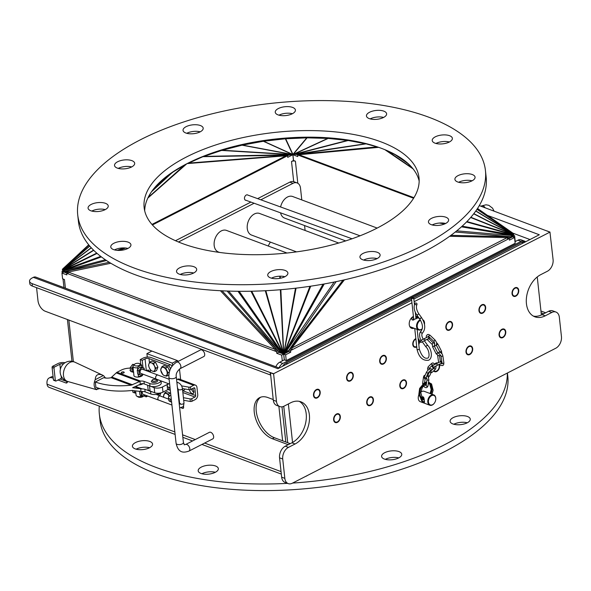<?xml version="1.0" encoding="UTF-8"?>
<svg xmlns="http://www.w3.org/2000/svg" width="591" height="591" viewBox="0 0 591 591"><rect width="100%" height="100%" fill="white"/><g stroke="black" fill="none" stroke-linecap="round" stroke-linejoin="round"><path stroke-width="0.89" d="M103.322 375.551L95.225 379.695C95.491 374.975 97.899 373.438 102.45 375.086L103.322 375.551A7.831 5.304 -69.5 0 1 105.072 377.981M99.879 388.582L96.281 389.417A7.831 5.304 -69.5 0 1 95.225 379.695M96.281 389.417L98.623 388.213M160.929 380.87A6.553 2.874 173.8 0 1 156.549 383.67A6.553 2.874 173.8 0 1 149.737 383.537L143.99 381.387A4.211 1.847 -6.2 0 0 140.636 381.114L117.011 372.293A2.807 1.906 -69.5 0 0 116.257 372.884L111.078 377.671A7.255 3.184 -6.2 0 1 103.728 377.664L95.314 381.978L95.89 387.29A46.933 20.574 -6.2 0 0 131.756 390.488L141.766 391.574A4.211 1.847 173.8 0 1 145.127 391.848L150.875 393.99A6.553 2.874 -6.2 0 0 160.678 392.934M96.629 389.705L67.625 381.446A10.306 6.981 -69.5 0 1 64.323 369.272A10.306 6.981 -69.5 0 1 74.776 362.15A10.306 6.981 -69.5 0 1 74.828 362.172L102.45 375.086M95.89 387.29L95.314 381.978A46.933 20.574 173.8 0 0 131.172 385.177L140.636 381.114M157.575 380.781A3.147 1.381 173.8 0 1 154.598 382.495A3.147 1.381 173.8 0 1 151.318 381.461L152.493 379.732C155.433 378.824 157.125 379.178 157.575 380.781M152.131 391.811A6.553 2.874 173.8 0 1 150.594 391.419L144.847 389.27A4.211 1.847 -6.2 0 0 142.298 388.937L132.65 387.696L141.714 383.625A4.211 1.847 173.8 0 1 144.27 383.958L150.018 386.108A6.553 2.874 -6.2 0 0 157.302 386.122A6.553 2.874 -6.2 0 0 161.24 382.99L161.018 380.9M138.449 384.977A4.447 1.95 -6.2 0 0 142.956 383.662M117.011 372.293L121.31 370.084A10.298 4.514 173.8 0 1 130.264 368.112M142.675 374.384A4.447 1.95 173.8 0 1 142.734 374.613A4.447 1.95 173.8 0 1 140.06 376.74A4.447 1.95 173.8 0 1 135.117 376.733A4.447 1.95 173.8 0 1 133.891 375.58A4.447 1.95 173.8 0 1 133.913 375.255M121.702 373.076A1.478 0.65 173.8 0 1 121.288 372.692A1.478 0.65 173.8 0 1 122.684 371.887A1.478 0.65 173.8 0 1 124.221 372.374A1.478 0.65 173.8 0 1 123.334 373.076A1.478 0.65 173.8 0 1 121.702 373.076M130.545 370.742A1.478 0.65 173.8 0 1 130.426 370.705A1.478 0.65 173.8 0 1 130.02 370.321A1.478 0.65 173.8 0 1 130.404 369.818M219.608 252.446L218.411 251.995A11.517 7.801 -69.5 0 1 214.171 245.442A11.517 7.801 -69.5 0 1 217.724 233.918A11.517 7.801 -69.5 0 1 226.471 230.409L287.004 253.022M296.549 251.869L251.5 235.048A11.517 7.801 -69.5 0 1 247.26 228.488A11.517 7.801 -69.5 0 1 250.813 216.963A11.517 7.801 -69.5 0 1 259.56 213.462L338.739 243.034M280.607 206.976A11.517 7.801 -69.5 0 1 292.648 196.507L377.169 228.074M345.691 240.914L284.589 218.094A11.517 7.801 -69.5 0 1 280.562 212.841M268.321 246.041A11.517 7.801 -69.5 0 1 270.412 242.111M260.838 199.802L292.996 183.321A9.22 6.242 -69.5 0 1 297.118 182.922A9.22 6.242 -69.5 0 1 300.509 188.167L301.787 199.921M297.118 182.922L293.941 181.74A9.22 6.242 110.5 0 0 289.819 182.139L292.996 183.321M175.483 240.714L250.902 202.078M257.624 198.635L289.819 182.139M178.467 242L254.115 203.245M304.572 225.555L305.104 230.468M414.742 328.485L416.995 349.266C418.953 357.392 422.853 361.042 428.704 360.207C433.395 357.703 431.127 348.402 427.618 345.299L424.338 340.726M427.552 345.602C427.515 345.07 426.961 345.351 425.897 346.444M419.75 318.667L421.516 317.574L420.112 318.785M416.973 304.454A1.152 0.864 -150.5 0 1 414.971 303.316A1.152 0.864 -150.5 0 1 416.973 304.454C415.857 306.936 416.47 310.068 418.827 313.843L421.523 317.574C425.461 323.927 425.779 329.076 422.469 333.029A1.152 0.923 -129.4 0 1 421.139 331.159M413.39 298.374A1.152 0.502 -6.2 0 0 413.737 297.953A1.152 0.502 -6.2 0 0 412.54 297.576A1.152 0.502 -6.2 0 0 411.447 298.204A1.152 0.502 -6.2 0 0 412.171 298.588A1.152 0.502 -6.2 0 0 413.39 298.374M426.525 383.02A8.385 5.681 110.5 0 0 425.151 383.515A8.385 5.681 110.5 0 0 419.906 392.431A8.385 5.681 110.5 0 0 424.198 399.11M430.935 393.842A8.385 5.681 110.5 0 0 428.386 383.005M160.471 396.081A2.224 1.507 110.5 0 0 160.257 395.97A2.224 1.507 110.5 0 0 159.26 396.066A2.224 1.507 110.5 0 0 157.893 398.208A2.224 1.507 110.5 0 0 158.698 400.137A2.224 1.507 110.5 0 0 158.935 400.196M158.698 400.137L143.162 394.337A2.224 1.507 -69.5 0 1 142.667 393.953A2.224 1.507 -69.5 0 1 142.342 392.594M135.664 391.338A2.224 1.507 -69.5 0 1 135.428 390.873A2.305 1.559 -69.5 0 0 135.671 391.419M140.688 370.025A2.224 1.507 -69.5 0 1 141.456 369.345A2.224 1.507 -69.5 0 1 142.446 369.249L157.982 375.056A2.224 1.507 -69.5 0 1 158.203 375.167M156.667 379.274A2.224 1.507 -69.5 0 1 156.43 379.223A2.224 1.507 -69.5 0 1 155.625 377.287A2.224 1.507 -69.5 0 1 156.992 375.152A2.224 1.507 -69.5 0 1 157.982 375.056A2.194 1.485 -69.5 0 0 156.992 375.174A2.194 1.485 -69.5 0 0 155.64 377.287A2.194 1.485 -69.5 0 0 156.438 379.193L169.654 384.128M156.43 379.223L140.894 373.416A2.224 1.507 -69.5 0 1 140.399 373.039A2.224 1.507 -69.5 0 1 140.067 371.68M133.389 370.417A2.224 1.507 -69.5 0 1 133.064 369.065A2.305 1.559 -69.5 0 1 133.174 368.444M168.612 399.124L160.242 396A2.194 1.485 110.5 0 0 159.267 396.096A2.194 1.485 110.5 0 0 157.915 398.201A2.194 1.485 110.5 0 0 158.713 400.107L171.929 405.049M135.856 393.155A3.686 2.497 -69.5 0 1 134.342 391.013A3.686 2.497 -69.5 0 1 134.32 390.703L134.445 392.875L132.938 392.313L132.628 390.37M134.445 392.875L135.982 393.185M133.086 366.56L131.763 368.156L132.177 371.953L130.67 371.392L130.256 367.587L132.694 364.329L134.194 364.603M131.763 368.156L130.256 367.587M132.177 371.953L133.706 372.271M133.98 364.81L132.694 364.329M133.588 372.241A3.686 2.497 -69.5 0 1 132.074 370.092A3.686 2.497 -69.5 0 1 132.982 366.701M133.396 370.498A2.305 1.559 -69.5 0 1 133.056 369.08M140.791 388.893L140.894 391.634M141.042 391.685L141.456 395.49L139.949 394.928L139.535 391.124M141.456 395.49L144.307 396.036L145.142 395.076M145.083 395.054A3.686 2.497 -69.5 0 1 142.985 395.8A3.686 2.497 -69.5 0 1 141.352 393.628A3.686 2.497 -69.5 0 1 141.589 391.597M143.606 394.5A2.305 1.559 -69.5 0 1 142.675 394.034A2.305 1.559 -69.5 0 1 142.335 392.609A2.305 1.559 -69.5 0 1 142.623 391.508M143.687 395.933L140.628 396.672L140.459 395.12M144.374 369.996L144.064 368.06L139.705 366.952L141.205 367.513L140.097 369.183L138.767 370.771L137.26 370.21L139.705 366.952M144.064 368.06L141.205 367.513M138.767 370.771L139.18 374.576L137.673 374.014L137.26 370.21M139.18 374.576L142.032 375.122L142.867 374.155M142.815 374.133A3.686 2.497 -69.5 0 1 140.71 374.886A3.686 2.497 -69.5 0 1 139.077 372.714A3.686 2.497 -69.5 0 1 140.097 369.183A3.686 2.497 -69.5 0 1 142.741 367.824A3.686 2.497 -69.5 0 1 144.367 369.966M141.33 373.578A2.305 1.559 -69.5 0 1 140.407 373.12A2.305 1.559 -69.5 0 1 140.067 371.695A2.305 1.559 -69.5 0 1 140.695 370.01A2.305 1.559 -69.5 0 1 142.889 369.412M137.681 369.538L137.496 367.809C138.737 365.755 140.133 365.046 141.67 365.674L141.847 367.343M141.788 375.078A5.851 3.967 -69.5 0 1 138.42 376.319L138.191 374.199M141.67 365.674A4.388 1.921 -6.2 0 0 141.677 365.423A4.388 1.921 -6.2 0 0 141.02 364.544L139.698 363.724A2.985 1.308 -6.2 0 0 139.321 363.539A2.985 1.308 -6.2 0 0 134.519 364.285A2.985 1.308 -6.2 0 0 137.319 365.94A2.985 1.308 -6.2 0 0 139.698 363.724M134.519 364.285L133.403 365.371A4.388 1.921 -6.2 0 0 132.953 366.368A4.388 1.921 -6.2 0 0 137.496 367.809M135.612 390.902L136.085 395.231A4.388 1.921 -6.2 0 0 136.743 396.103A4.388 1.921 -6.2 0 0 140.628 396.672M142.594 374.184L141.338 376.223L138.42 376.319M136.743 396.103L138.065 396.93A2.985 1.308 -6.2 0 0 140.724 397.315A2.985 1.308 -6.2 0 0 143.244 396.369A2.985 1.308 -6.2 0 0 143.377 396.214M154.879 370.084L154.48 371.65L152.352 371.118A4.61 2.726 -117.1 0 0 154.879 370.084A4.61 2.726 -117.1 0 0 154.436 365.969L155.869 368.215L154.879 370.084M150.816 370.276L149.383 368.03A4.61 2.726 -117.1 0 0 152.352 371.118L150.816 370.276M148.533 365.474L148.932 363.908A4.61 2.726 -117.1 0 0 149.383 368.03L148.533 365.474M151.459 362.881L153.586 363.413L154.436 365.969A4.61 2.726 -117.1 0 0 151.459 362.881A4.61 2.726 -117.1 0 0 148.932 363.908L149.922 362.047L151.459 362.881M149.922 362.047L151.939 361.005L155.61 362.379L153.586 363.413M155.61 362.379L157.893 367.181L155.869 368.215M157.893 367.181L156.504 370.616L154.48 371.65M156.526 364.315A4.011 2.371 62.9 0 1 156.947 365.186M158.388 393.946L158.713 394.36L158.211 395.209M157.952 395.106A4.61 2.726 -117.1 0 0 157.893 394.079M160.575 393L158.713 394.36M160.73 393.325L159.74 395.778M181.142 407.82L182.538 408.344A1.847 1.086 -117.1 0 0 183.195 408.337A1.847 1.086 -117.1 0 0 183.624 407.169L183.498 405.995M67.463 381.402A2.763 1.633 62.9 0 1 66.805 382.909A2.763 1.633 62.9 0 1 65.808 382.916L58.014 380.006M53.264 378.233L52.473 377.937L53.19 377.568M175.121 434.429L49.097 387.356A5.533 3.745 110.5 0 1 47.058 384.209L47.014 383.803A9.22 5.445 62.9 0 1 49.164 377.974A9.22 5.445 62.9 0 1 52.473 377.937M273.227 399.546L267.9 397.558A23.042 13.615 -117.1 0 0 259.634 397.64A23.042 13.615 -117.1 0 0 255.541 418.295A23.042 13.615 -117.1 0 0 272.377 438.736L288.216 444.691M178.26 361.345A1.847 1.086 -117.1 0 0 177.344 360.576L45.226 311.235A9.22 5.445 62.9 0 1 37.979 300.627L36.568 287.662M180.632 379.577L179.487 369.057M181.555 385.857L188.788 387.157A1.404 0.613 -6.2 0 0 190.479 386.928L193.656 385.295A4.048 2.741 -69.5 0 1 195.466 385.125A4.048 2.741 -69.5 0 1 196.958 387.423L197.726 394.5A4.048 2.741 -69.5 0 1 195.215 399.605L192.038 401.23A1.404 0.613 173.8 0 1 190.346 401.466L183.69 400.27M188.95 451.088L212.775 438.884A3.686 2.179 -117.1 0 0 213.632 436.55A3.686 2.179 -117.1 0 0 211.992 433.159A3.686 2.179 -117.1 0 0 209.413 432.317L185.589 444.528C183.151 444.299 185.175 446.345 183.417 442.563A3.686 1.618 -6.2 0 1 182.294 443.907A3.686 1.618 -6.2 0 1 178.401 444.587A3.686 1.618 -6.2 0 1 176.088 443.361C178.519 453.799 184.178 452.691 188.95 451.088A3.686 2.179 -117.1 0 0 189.807 448.754A3.686 2.179 -117.1 0 0 188.167 445.363A3.686 2.179 -117.1 0 0 185.589 444.528M176.643 362.172L200.467 349.968A3.686 2.179 62.9 0 1 203.045 350.81A3.686 2.179 62.9 0 1 204.685 354.201A3.686 2.179 62.9 0 1 203.829 356.528L180.004 368.732A3.686 2.179 62.9 0 0 180.861 366.405A3.686 2.179 62.9 0 0 179.221 363.014A3.686 2.179 62.9 0 0 176.643 362.172C171.205 365.6 168.642 370.697 168.93 377.479A3.686 1.618 -6.2 0 0 171.242 378.705A3.686 1.618 -6.2 0 0 175.143 378.026A3.686 1.618 -6.2 0 0 176.266 376.681L183.417 442.563M191.647 389.048A3.162 1.869 -117.1 0 0 193.892 392.365M184.784 388.959A3.162 1.869 -117.1 0 0 184.857 388.996A3.162 1.869 62.9 0 1 184.133 390.134A3.162 1.869 62.9 0 1 182.996 390.141A3.162 1.869 62.9 0 1 182.575 389.934M53.087 376.6A9.22 5.445 -117.1 0 0 51.151 376.955L49.164 377.974M60.001 378.994L67.455 381.771M104.925 377.597L106.306 378.114M182.966 406.748L183.609 406.985M260.661 397.204A23.042 13.615 -117.1 0 0 257.809 418.155A23.042 13.615 -117.1 0 0 274.357 437.717L290.115 443.605L288.127 444.624M52.658 366.287A0.923 0.621 110.5 0 0 52.089 367.447L53.995 368.156A0.923 0.621 -69.5 0 1 54.564 366.996L52.658 366.287L57.955 363.576A5.533 2.423 -6.2 0 1 65.017 362.748M62.365 377.93A2.763 1.212 -6.2 0 0 61.383 378.284L56.086 380.996A0.923 0.621 -69.5 0 1 55.34 380.515L53.995 368.156M63.496 363.901A2.763 1.212 -6.2 0 0 59.861 364.285L54.564 366.996M55.34 380.515L53.434 379.799L52.089 367.447M53.434 379.799A0.923 0.621 110.5 0 0 53.774 380.323L55.68 381.04M32.365 286.088L32.091 283.621A9.22 4.041 173.8 0 1 29.55 281.227L29.816 283.695A9.22 4.041 -6.2 0 0 32.365 286.088L270.56 375.019M29.55 281.227A9.22 4.041 173.8 0 1 32.357 277.859L33.355 277.349A5.533 3.745 110.5 0 1 35.822 277.113L279.218 368.016M414.151 301.698L549.955 232.115L553.087 259.641A9.22 6.242 -69.5 0 1 547.362 271.262L540.743 274.652A23.042 15.602 110.5 0 0 526.574 296.83A23.042 15.602 110.5 0 0 534.921 316.828A23.042 15.602 110.5 0 0 545.22 315.83L551.839 312.44A9.22 6.242 -69.5 0 1 555.954 312.041A9.22 6.242 -69.5 0 1 559.345 317.286L561.45 336.634A9.22 6.242 -69.5 0 1 555.725 348.262L292.346 483.202A9.22 6.242 -69.5 0 1 288.223 483.601A9.22 6.242 -69.5 0 1 284.832 478.355L282.727 459.008A9.22 6.242 -69.5 0 1 288.452 447.38L295.072 443.989A23.042 15.602 110.5 0 0 309.241 421.811A23.042 15.602 110.5 0 0 300.893 401.814A23.042 15.602 110.5 0 0 290.595 402.811L283.983 406.202A9.22 6.242 -69.5 0 1 279.861 406.601A9.22 6.242 -69.5 0 1 276.47 401.363L273.603 373.704L270.168 372.537L270.434 375.012M32.091 283.621L270.168 372.537M487.457 215.397L539.302 234.76L413.855 299.031M411.661 300.154L277.903 368.688L33.355 277.349M546.919 230.985L549.955 232.115M270.427 372.515L273.293 400.173A9.22 6.242 110.5 0 0 276.684 405.419L279.861 406.601M299.26 401.348A23.042 15.602 110.5 0 1 305.953 421.39A23.042 15.602 110.5 0 1 292.552 442.445A23.042 15.602 -69.5 0 1 291.895 442.807L285.276 446.19A9.22 6.242 110.5 0 0 279.55 457.818L281.656 477.173A9.22 6.242 110.5 0 0 285.047 482.419L288.223 483.601M555.954 312.041L552.777 310.851A9.22 6.242 110.5 0 0 548.662 311.25L542.043 314.641A23.042 15.602 -69.5 0 1 541.378 314.966A23.042 15.602 110.5 0 1 533.378 316.104M514.983 288.29A4.144 2.807 -69.5 0 1 518.373 291.385A4.144 2.807 -69.5 0 1 517.236 294.414A4.144 2.807 -69.5 0 1 512.619 294.436A4.144 2.807 -69.5 0 1 514.983 288.29M513.453 296.194L513.357 296.157A4.61 3.118 110.5 0 0 513.453 296.194A4.61 3.118 110.5 0 0 517.125 294.569A4.61 3.118 110.5 0 0 517.184 294.488M518.381 291.289A4.61 3.118 110.5 0 0 518.388 291.193A4.61 3.118 110.5 0 0 516.674 287.558A4.61 3.118 110.5 0 0 516.564 287.522L516.674 287.558M481.894 305.244A4.144 2.807 -69.5 0 1 485.285 308.332A4.144 2.807 -69.5 0 1 484.147 311.368A4.144 2.807 -69.5 0 1 479.53 311.391A4.144 2.807 -69.5 0 1 481.894 305.244M480.254 313.097A4.61 3.118 110.5 0 0 480.365 313.149A4.61 3.118 110.5 0 0 484.036 311.516A4.61 3.118 110.5 0 0 484.095 311.442M485.292 308.243A4.61 3.118 110.5 0 0 485.3 308.147A4.61 3.118 110.5 0 0 483.593 304.513A4.61 3.118 110.5 0 0 483.475 304.476L483.593 304.513M448.805 322.191A4.144 2.807 -69.5 0 1 452.196 325.286A4.144 2.807 -69.5 0 1 451.066 328.323A4.144 2.807 -69.5 0 1 446.441 328.345A4.144 2.807 -69.5 0 1 448.805 322.191M447.165 330.051A4.61 3.118 110.5 0 0 447.276 330.096A4.61 3.118 110.5 0 0 450.948 328.47A4.61 3.118 110.5 0 0 451.007 328.397M452.204 325.198A4.61 3.118 110.5 0 0 452.211 325.102A4.61 3.118 110.5 0 0 450.505 321.467A4.61 3.118 110.5 0 0 450.386 321.423M416.692 346.466A4.144 2.807 -69.5 0 1 413.153 344.487A4.144 2.807 -69.5 0 1 415.717 339.145A4.144 2.807 -69.5 0 1 415.887 339.064M418.243 339.389A4.144 2.807 -69.5 0 1 419.108 342.241A4.144 2.807 -69.5 0 1 418.731 343.888M414.077 347.006A4.61 3.118 110.5 0 0 414.188 347.05A4.61 3.118 110.5 0 0 416.707 346.577M419.115 342.152A4.61 3.118 110.5 0 0 419.122 342.056A4.61 3.118 110.5 0 0 418.192 338.916M382.628 356.1A4.144 2.807 -69.5 0 1 386.019 359.195A4.144 2.807 -69.5 0 1 384.889 362.224A4.144 2.807 -69.5 0 1 380.264 362.246A4.144 2.807 -69.5 0 1 382.628 356.1M380.988 363.96A4.61 3.118 110.5 0 0 381.099 364.004A4.61 3.118 110.5 0 0 384.778 362.379A4.61 3.118 110.5 0 0 384.83 362.298M386.026 359.099A4.61 3.118 110.5 0 0 386.034 359.003A4.61 3.118 110.5 0 0 384.327 355.368A4.61 3.118 110.5 0 0 384.209 355.331L384.327 355.368M349.54 373.054A4.144 2.807 -69.5 0 1 352.93 376.142A4.144 2.807 -69.5 0 1 351.8 379.178A4.144 2.807 -69.5 0 1 347.176 379.2A4.144 2.807 -69.5 0 1 349.54 373.054M347.9 380.907A4.61 3.118 110.5 0 0 348.01 380.951A4.61 3.118 110.5 0 0 351.689 379.326A4.61 3.118 110.5 0 0 351.741 379.252M352.938 376.053A4.61 3.118 110.5 0 0 352.945 375.957A4.61 3.118 110.5 0 0 351.239 372.323A4.61 3.118 110.5 0 0 351.12 372.286L351.239 372.323M502.018 329.704A4.144 2.807 -69.5 0 1 505.408 332.799A4.144 2.807 -69.5 0 1 504.271 335.836A4.144 2.807 -69.5 0 1 499.646 335.858A4.144 2.807 -69.5 0 1 502.018 329.704M500.488 337.609L500.392 337.572A4.61 3.118 110.5 0 0 500.488 337.609A4.61 3.118 110.5 0 0 504.16 335.983A4.61 3.118 110.5 0 0 504.219 335.91M505.416 332.711A4.61 3.118 110.5 0 0 505.423 332.615A4.61 3.118 110.5 0 0 503.709 328.973A4.61 3.118 110.5 0 0 503.598 328.936L503.709 328.973M468.929 346.658A4.144 2.807 -69.5 0 1 472.32 349.754A4.144 2.807 -69.5 0 1 471.182 352.783A4.144 2.807 -69.5 0 1 466.565 352.812A4.144 2.807 -69.5 0 1 468.929 346.658M467.4 354.563L467.304 354.526A4.61 3.118 110.5 0 0 467.4 354.563A4.61 3.118 110.5 0 0 471.071 352.938A4.61 3.118 110.5 0 0 471.13 352.857M472.327 349.658A4.61 3.118 110.5 0 0 472.335 349.562A4.61 3.118 110.5 0 0 470.621 345.927A4.61 3.118 110.5 0 0 470.51 345.89L470.621 345.927M435.153 364.071A4.144 2.807 -69.5 0 1 435.84 363.613A4.144 2.807 -69.5 0 1 437.118 363.31M438.847 364.507A4.144 2.807 -69.5 0 1 439.231 366.701A4.144 2.807 -69.5 0 1 438.094 369.737A4.144 2.807 -69.5 0 1 433.949 370.594M433.247 368.71A4.144 2.807 -69.5 0 1 433.336 367.314M434.311 371.517L434.215 371.48A4.61 3.118 110.5 0 0 434.311 371.517A4.61 3.118 110.5 0 0 437.983 369.892A4.61 3.118 110.5 0 0 438.042 369.811M439.239 366.612A4.61 3.118 110.5 0 0 439.246 366.516A4.61 3.118 110.5 0 0 438.98 364.433M402.752 380.56A4.144 2.807 -69.5 0 1 406.143 383.655A4.144 2.807 -69.5 0 1 405.005 386.691A4.144 2.807 -69.5 0 1 400.388 386.713A4.144 2.807 -69.5 0 1 402.752 380.56M401.112 388.42A4.61 3.118 110.5 0 0 401.223 388.464A4.61 3.118 110.5 0 0 404.894 386.839A4.61 3.118 110.5 0 0 404.953 386.765M406.15 383.566A4.61 3.118 110.5 0 0 406.157 383.47A4.61 3.118 110.5 0 0 404.451 379.836A4.61 3.118 110.5 0 0 404.333 379.791M369.663 397.514A4.144 2.807 -69.5 0 1 373.054 400.609A4.144 2.807 -69.5 0 1 371.924 403.646A4.144 2.807 -69.5 0 1 367.299 403.668A4.144 2.807 -69.5 0 1 369.663 397.514M368.023 405.374A4.61 3.118 110.5 0 0 368.134 405.419A4.61 3.118 110.5 0 0 371.805 403.793A4.61 3.118 110.5 0 0 371.865 403.712M373.061 400.521A4.61 3.118 110.5 0 0 373.069 400.425A4.61 3.118 110.5 0 0 371.362 396.783A4.61 3.118 110.5 0 0 371.244 396.746L371.362 396.783M316.451 390.001A4.144 2.807 -69.5 0 1 319.842 393.096A4.144 2.807 -69.5 0 1 318.712 396.133A4.144 2.807 -69.5 0 1 314.087 396.155A4.144 2.807 -69.5 0 1 316.451 390.001M314.922 397.906L314.826 397.869A4.61 3.118 110.5 0 0 314.922 397.906A4.61 3.118 110.5 0 0 318.601 396.28A4.61 3.118 110.5 0 0 318.652 396.206M319.849 393.008A4.61 3.118 110.5 0 0 319.857 392.912A4.61 3.118 110.5 0 0 318.15 389.27A4.61 3.118 110.5 0 0 318.032 389.233M273.603 373.704L411.949 302.821M414.055 328.234A6.449 4.366 -69.5 0 1 411.624 328.308A6.449 4.366 -69.5 0 1 409.253 324.636A6.449 4.366 -69.5 0 1 413.427 316.414M415.709 316.096A6.449 4.366 -69.5 0 1 416.138 316.222A6.449 4.366 -69.5 0 1 417.926 317.869M499.077 335.127A4.654 3.154 -69.5 0 1 500.511 330.465A4.654 3.154 -69.5 0 1 504.049 329.054A4.654 3.154 -69.5 0 1 505.371 334.513A4.654 3.154 -69.5 0 1 500.791 337.771A4.654 3.154 -69.5 0 1 499.077 335.127M512.042 293.705A4.654 3.154 -69.5 0 1 513.476 289.051A4.654 3.154 -69.5 0 1 517.014 287.632A4.654 3.154 -69.5 0 1 518.337 293.099A4.654 3.154 -69.5 0 1 513.756 296.357A4.654 3.154 -69.5 0 1 512.042 293.705M478.954 310.659A4.654 3.154 -69.5 0 1 480.387 306.005A4.654 3.154 -69.5 0 1 483.926 304.587A4.654 3.154 -69.5 0 1 485.248 310.053A4.654 3.154 -69.5 0 1 480.668 313.304A4.654 3.154 -69.5 0 1 478.954 310.659M465.989 352.073A4.654 3.154 -69.5 0 1 467.422 347.419A4.654 3.154 -69.5 0 1 470.961 346.001A4.654 3.154 -69.5 0 1 472.283 351.468A4.654 3.154 -69.5 0 1 467.703 354.726A4.654 3.154 -69.5 0 1 465.989 352.073M445.865 327.613A4.654 3.154 -69.5 0 1 447.298 322.952A4.654 3.154 -69.5 0 1 450.837 321.541A4.654 3.154 -69.5 0 1 452.159 327A4.654 3.154 -69.5 0 1 447.579 330.258A4.654 3.154 -69.5 0 1 445.865 327.613M432.9 369.05A4.654 3.154 -69.5 0 1 432.9 369.028A4.654 3.154 -69.5 0 1 432.974 367.343M434.887 363.79A4.654 3.154 -69.5 0 1 437.835 362.94M439.239 364.307A4.654 3.154 -69.5 0 1 438.596 369.641A4.654 3.154 -69.5 0 1 434.614 371.673A4.654 3.154 -69.5 0 1 433.609 370.926M399.812 385.982A4.654 3.154 -69.5 0 1 401.245 381.321A4.654 3.154 -69.5 0 1 404.783 379.91A4.654 3.154 -69.5 0 1 406.106 385.369A4.654 3.154 -69.5 0 1 401.525 388.627A4.654 3.154 -69.5 0 1 399.812 385.982M416.744 346.917A4.654 3.154 -69.5 0 1 414.49 347.213A4.654 3.154 -69.5 0 1 412.777 344.56A4.654 3.154 -69.5 0 1 415.842 338.613M418.169 338.702A4.654 3.154 -69.5 0 1 418.805 344.575M366.723 402.936A4.654 3.154 -69.5 0 1 368.156 398.275A4.654 3.154 -69.5 0 1 371.695 396.864A4.654 3.154 -69.5 0 1 373.017 402.323A4.654 3.154 -69.5 0 1 368.437 405.581A4.654 3.154 -69.5 0 1 366.723 402.936M379.688 361.515A4.654 3.154 -69.5 0 1 381.121 356.861A4.654 3.154 -69.5 0 1 384.66 355.442A4.654 3.154 -69.5 0 1 385.982 360.909A4.654 3.154 -69.5 0 1 381.402 364.167A4.654 3.154 -69.5 0 1 379.688 361.515M346.599 378.469A4.654 3.154 -69.5 0 1 348.033 373.808A4.654 3.154 -69.5 0 1 351.571 372.396A4.654 3.154 -69.5 0 1 352.893 377.856A4.654 3.154 -69.5 0 1 348.313 381.114A4.654 3.154 -69.5 0 1 346.599 378.469M333.634 419.883A4.654 3.154 -69.5 0 1 335.067 415.229A4.654 3.154 -69.5 0 1 338.606 413.811A4.654 3.154 -69.5 0 1 339.928 419.278A4.654 3.154 -69.5 0 1 335.348 422.535A4.654 3.154 -69.5 0 1 333.634 419.883M313.511 395.423A4.654 3.154 -69.5 0 1 314.944 390.762A4.654 3.154 -69.5 0 1 318.483 389.351A4.654 3.154 -69.5 0 1 319.805 394.81A4.654 3.154 -69.5 0 1 315.225 398.068A4.654 3.154 -69.5 0 1 313.511 395.423M418.893 394.751A5.068 3.435 110.5 0 0 418.28 397.13A5.068 3.435 110.5 0 0 418.273 397.218M410.213 327.244A6.449 4.366 110.5 0 0 410.878 327.045M336.575 414.468A4.144 2.807 -69.5 0 1 339.965 417.564A4.144 2.807 -69.5 0 1 338.835 420.593A4.144 2.807 -69.5 0 1 334.21 420.615A4.144 2.807 -69.5 0 1 336.575 414.468M335.045 422.373L334.949 422.336A4.61 3.118 110.5 0 0 335.045 422.373A4.61 3.118 110.5 0 0 338.717 420.748A4.61 3.118 110.5 0 0 338.776 420.666M339.973 417.468A4.61 3.118 110.5 0 0 339.98 417.372A4.61 3.118 110.5 0 0 338.274 413.737A4.61 3.118 110.5 0 0 338.155 413.7L338.274 413.737M537.249 276.95L541.378 314.966M292.552 442.445L288.371 403.956M422.173 397.736L423.843 397.758M424.515 401.666L424.471 401.725C423.23 401.791 422.173 400.868 421.294 398.94M435.759 399.339A5.533 3.745 110.5 0 0 435.766 399.243A5.533 3.745 110.5 0 0 435.752 398.024A5.533 3.745 110.5 0 0 433.713 394.877A5.533 3.745 110.5 0 0 428.268 398.748A5.533 3.745 110.5 0 0 429.842 405.241L420.319 401.681A5.533 3.745 -69.5 0 1 418.265 397.315A5.533 3.745 -69.5 0 1 418.901 394.795M420.755 392.21A5.533 3.745 -69.5 0 1 424.183 391.316L433.713 394.877M429.842 405.241A5.533 3.745 110.5 0 0 434.252 403.284A5.533 3.745 110.5 0 0 434.311 403.21M420.711 398.445C422.018 402.22 423.289 403.439 424.53 402.102L423.71 397.462L423.008 396.753L421.656 397.056M435.737 398.312A5.068 3.435 -69.5 0 1 435.752 399.427A5.068 3.435 -69.5 0 1 434.363 403.136A5.068 3.435 -69.5 0 1 428.852 403.498A5.068 3.435 -69.5 0 1 430.972 396.044A5.068 3.435 -69.5 0 1 435.737 398.312M287.684 363.672L286.044 363.059A9.22 6.242 110.5 0 0 282.52 366.324M286.044 363.059L411.513 298.773M413.567 297.724L521.631 242.362L523.279 242.975M525.451 241.859A9.22 6.242 110.5 0 0 521.631 242.362M287.706 442.703L283.754 406.312M420.179 319.731A5.533 3.745 110.5 0 0 420.016 319.812A5.533 3.745 110.5 0 0 416.611 325.139A5.533 3.745 110.5 0 0 418.613 329.933A5.533 3.745 110.5 0 0 422.299 328.81M424.53 324.031A5.533 3.745 110.5 0 0 424.537 323.942A5.533 3.745 110.5 0 0 422.816 319.724M413.478 316.909L412.836 317.138C411.565 318.409 411.439 319.384 412.466 320.056L417.822 317.958L415.82 317.116M413.693 328.094L409.836 326.653M413.412 320.063L413.05 319.31L413.619 318.165M422.314 328.736A5.068 3.435 -69.5 0 1 417.327 327.333A5.068 3.435 -69.5 0 1 420.378 320.344A5.068 3.435 -69.5 0 1 420.497 320.285M423.134 320.381A5.068 3.435 -69.5 0 1 424.523 324.127A5.068 3.435 -69.5 0 1 424.486 324.466M540.95 311.014L545.552 312.735L543.654 313.821M170.4 369.043L170.393 368.947A2.763 1.633 -117.1 0 0 168.221 365.77L170.289 364.706A2.763 1.633 62.9 0 1 171.959 366.346M150.528 386.27L154.177 387.637A5.851 2.563 -6.2 0 0 162.414 386.987L168.701 383.773M168.199 389.462L162.976 392.136A5.851 2.563 173.8 0 1 154.739 392.779L150.077 391.043A7.306 3.199 173.8 0 1 148.06 389.144L147.632 385.214M146.213 370.66L146.309 370.609A2.807 1.234 173.8 0 1 148.127 370.106L150.476 372.249M140.761 364.388L140.244 359.594L143.052 358.153A5.688 2.497 173.8 0 1 151.06 357.525L170.289 364.706M146.036 395.409L146.199 396.857L144.204 396.022M143.022 367.668L142.232 360.333L140.244 359.594M146.199 396.857L147.765 396.051M168.221 365.77L148.991 358.589A2.807 1.234 -6.2 0 0 145.039 358.9L142.232 360.333M168.627 368.828A4.011 2.371 62.9 0 1 169.048 369.707M541.149 312.846L543.572 313.747M479.286 205.609L546.793 230.926M148.858 371.643L148.688 370.106M147.277 357.09L146.9 353.64L151.909 351.076M146.9 353.64L172.306 363.133L177.315 360.569M172.306 363.133L172.572 365.548M179.561 402.885L179.191 403.077M512.072 236.585L512.626 236.792L509.257 238.55L509.427 240.145L514.532 237.53L515.153 243.3L286.251 360.569L284.345 359.86L282.299 360.887L281.671 355.117L283.658 354.105L278.753 352.273L276.765 353.285L276.588 351.667L66.68 273.264L68.209 272.488M284.345 359.86L283.717 354.098L285.623 354.807L290.728 352.192L288.822 351.482L283.717 354.098M288.822 351.482L288.711 350.485M289.546 349.407L290.284 349.022L292.19 349.739L290.55 350.574L289.065 350.02M507.285 237.848L509.25 238.528L292.19 349.739A5.533 3.265 62.9 0 0 291.791 347.996L290.543 348.114M512.818 233.098L477.528 208.468L512.818 233.098L513.682 234.125L513.298 234.967L510.875 236.74L450.94 235.336M88.894 245.036L62.727 268.927L88.702 244.8L62.727 268.927L62.424 270.006L64.589 271.572L68.194 270.826A5.533 3.915 78.3 0 0 68.261 272.074L275.111 349.333A5.533 2.97 -43 0 1 275.724 348.335L278.716 351.549L283.148 352.236L288.615 350.611L291.171 347.301A5.533 2.615 37.7 0 1 291.791 347.996L507.211 237.626A5.533 3.413 -88.7 0 0 507.137 236.651M514.532 237.53L512.626 236.821L514.613 235.772L513.128 235.218M517.915 240.197L521.092 241.379A7.373 4.994 -69.5 0 1 524.387 241.062L521.21 239.88A7.373 4.994 110.5 0 0 517.915 240.197L514.983 241.675M515.234 241.542L514.613 235.772M290.203 348.557A2.763 1.633 62.9 0 1 290.284 349.022M449.648 236.282L507.211 237.626A5.533 3.265 62.9 0 1 507.61 239.37M290.728 352.192L290.55 350.574M286.251 360.569L285.623 354.807M455.269 232.027L510.875 236.74L507.204 237.338M277.031 349.739A2.763 1.869 110.5 0 0 277.046 350.079L275.059 351.091A5.533 3.745 110.5 0 1 275.111 349.333L276.551 349.229M278.102 350.891L276.588 351.667M277.046 350.079L277.504 350.249M278.753 352.273L278.664 351.497M284.278 359.867L283.658 354.105M276.765 353.285L281.671 355.117M288.26 350.766L283.776 353.529L279.026 351.638M512.899 235.536L512.19 236.533L509.206 237.383M396.495 155.278L407.295 162.857L413.205 169.041M407.953 163.544L394.943 154.583L385.413 149.9M238.018 291.289L280.548 351.992L281.833 352.775M250.976 291.23L282.742 353.263M265.293 290.735L283.222 353.47M280.363 289.723L283.525 353.551M295.493 288.216L283.776 353.529M309.95 286.303L284.064 353.411M323.033 284.175L284.537 353.123M334.159 282.055L285.431 352.495M461.445 226.818L512.611 235.587L511.06 236.895M466.58 221.92L513.298 234.967L511.85 236.659M513.35 234.908L512.19 236.533M395.039 154.465L408.204 163.81M386.529 150.373L412.289 168.08M77.709 214.799L78.426 221.389A205.062 89.891 -6.2 0 0 176.643 285.771A205.062 89.891 -6.2 0 0 386.721 267.693A205.062 89.891 -6.2 0 0 486.157 177.093L485.44 170.504A205.062 89.891 -6.2 0 0 271.867 103.285A205.062 89.891 -6.2 0 0 77.709 214.799A205.062 89.891 -6.2 0 0 175.926 279.181A205.062 89.891 -6.2 0 0 386.004 261.111A205.062 89.891 -6.2 0 0 485.44 170.504M105.228 209.613A10.136 4.447 -6.2 0 0 91.797 211.076M127.922 248.434A10.136 4.447 -6.2 0 0 114.491 249.897M193.685 272.998A10.136 4.447 -6.2 0 0 180.248 274.453M284.892 276.714A10.136 4.447 -6.2 0 0 271.454 278.176M377.102 258.599A10.136 4.447 -6.2 0 0 363.672 260.055M445.614 223.494A10.136 4.447 -6.2 0 0 432.184 224.957M472.069 180.816A10.136 4.447 -6.2 0 0 458.631 182.279M449.374 141.995A10.136 4.447 -6.2 0 0 435.936 143.458M383.611 117.439A10.136 4.447 -6.2 0 0 370.18 118.894M292.405 113.716A10.136 4.447 -6.2 0 0 278.974 115.179M200.194 131.837A10.136 4.447 -6.2 0 0 186.756 133.293M131.682 166.935A10.136 4.447 -6.2 0 0 118.244 168.398M419.159 181.038A138.242 60.6 -6.2 0 0 275.746 138.988A138.242 60.6 -6.2 0 0 144.699 210.854M110.835 263.254L68.261 272.074A5.533 3.745 110.5 0 0 68.209 273.84M66.909 273.153L63.939 272.037L61.952 273.057L66.857 274.889L66.68 273.264M65.394 288.149L64.456 279.521L62.58 278.819L61.952 273.057M106.483 260.513L64.589 271.572L66.584 272.059L68.216 271.72M151.953 224.432L285.948 155.788A2.763 1.633 -117.1 0 0 285.926 156.571L152.426 224.964M286.583 155.367L287.566 155.729L285.926 156.571M293.624 154.369L292.907 154.731L293.535 160.493L295.411 161.195A2.763 1.212 -6.2 0 0 291.518 161.498L293.468 160.501L292.848 154.739L287.743 157.346L287.566 155.729M63.134 270.737L62.033 271.299L64.456 271.749M292.848 154.739L292.139 154.473M288.644 155.197L287.573 155.751M62.21 272.924L62.033 271.299M413.589 198.251L299.164 155.507A2.763 1.869 -69.5 0 0 298.965 154.746A2.763 2.386 -95.3 0 0 298.558 154.31L292.693 154.406L289.073 155.167L188.677 163.101L202.514 156.874L221.61 150.432L242.029 145.179L263.372 141.271L285.135 138.811L307.069 137.843L328.168 138.42L348.18 140.495L366.56 143.982L378.181 147.181M187.118 163.596L285.948 155.788A2.763 2.187 85.5 0 1 286.177 155.396M299.164 155.507L297.635 154.938L298.669 154.414M292.907 154.731L297.812 156.563L297.635 154.938M297.864 154.82L296.911 154.465M188.499 162.902L187.199 163.559M186.741 163.788L173.326 171.826L160.804 181.585L151.872 191.255M147.853 198.037L150.742 192.91M66.584 272.059L63.939 271.402M377.25 146.864L298.558 154.31M366.693 143.761L295.936 154.554M365.327 143.421L365.172 143.835L294.547 154.406L348.18 140.495L348.35 140.045M347.434 139.904L347.323 140.459L293.69 154.369L328.168 138.42L328.286 137.829M327.754 137.792L327.71 138.427L293.232 154.377L307.069 137.843L307.113 137.178M306.759 137.178L306.773 137.858L292.944 154.391L285.364 138.095M285.054 138.117L292.693 154.406L263.675 141.242L263.593 140.555M263.231 140.606L263.372 141.271L292.39 154.436L242.524 145.113L242.384 144.463M241.83 144.588L242.029 145.179L291.895 154.51L222.548 150.254L222.349 149.678M221.374 149.974L221.61 150.432L290.957 154.687L204.397 156.393L204.168 155.958M202.344 156.681L289.073 155.167M185.013 164.697L148.149 197.512M173.178 171.7L151.525 191.75M171.316 172.956L152.086 191.011M160.656 181.43L160.013 182.324M63.444 270.944L64.249 271.69M63.577 271.033L64.545 271.764M64.737 271.609L65.254 271.882M282.299 360.887L279.683 362.253A7.373 4.994 110.5 0 0 275.849 366.76M521.092 241.379L282.853 363.435L279.683 362.253M246.122 200.342A2.859 1.936 -69.5 0 1 245.538 200.26A2.859 1.936 -69.5 0 1 244.489 198.635A2.859 1.936 -69.5 0 1 245.368 195.776A2.859 1.936 -69.5 0 1 247.54 194.912A2.859 1.936 -69.5 0 1 247.88 195.096M278.871 406.231L282.624 440.805M524.387 241.062A7.373 4.994 -69.5 0 1 525.569 241.8M279.026 367.942A7.373 4.994 -69.5 0 1 282.853 363.435M281.981 406.837L285.8 441.994M386.455 459.606A10.136 4.447 173.8 0 1 381.601 456.422A10.136 4.447 173.8 0 1 391.198 450.903A10.136 4.447 173.8 0 1 401.754 454.228A10.136 4.447 173.8 0 1 396.842 458.712A10.136 4.447 173.8 0 1 386.455 459.606M398.755 457.892A10.136 4.447 -6.2 0 0 385.317 459.347M307.512 475.43A10.136 4.447 173.8 0 1 305.222 476.605M203.038 473.997A10.136 4.447 173.8 0 1 198.184 470.82A10.136 4.447 173.8 0 1 207.781 465.302A10.136 4.447 173.8 0 1 218.338 468.626A10.136 4.447 173.8 0 1 213.425 473.103A10.136 4.447 173.8 0 1 203.038 473.997M215.331 472.283A10.136 4.447 -6.2 0 0 201.9 473.746M137.275 449.441A10.136 4.447 173.8 0 1 132.421 446.257A10.136 4.447 173.8 0 1 142.017 440.746A10.136 4.447 173.8 0 1 152.574 444.063A10.136 4.447 173.8 0 1 147.661 448.547A10.136 4.447 173.8 0 1 137.275 449.441M149.575 447.727A10.136 4.447 -6.2 0 0 136.137 449.182M494.689 379.533A10.136 4.447 173.8 0 1 492.392 380.707M454.967 424.501A10.136 4.447 173.8 0 1 450.113 421.317A10.136 4.447 173.8 0 1 459.709 415.805A10.136 4.447 173.8 0 1 470.266 419.13A10.136 4.447 173.8 0 1 465.353 423.607A10.136 4.447 173.8 0 1 454.967 424.501M467.267 422.787A10.136 4.447 -6.2 0 0 453.829 424.249M287.595 483.364A205.062 89.891 173.8 0 1 197.579 478.474A205.062 89.891 173.8 0 1 99.354 414.092A205.062 89.891 173.8 0 1 99.295 406.106M507.307 373.069A205.062 89.891 173.8 0 1 292.604 483.069M507.433 373.002L507.802 376.386A205.062 89.891 173.8 0 1 408.374 466.986A205.062 89.891 173.8 0 1 198.295 485.063A205.062 89.891 173.8 0 1 100.071 420.681L99.354 414.092M92.935 211.327A10.136 4.447 173.8 0 1 88.074 208.143A10.136 4.447 173.8 0 1 97.678 202.632A10.136 4.447 173.8 0 1 108.234 205.956A10.136 4.447 173.8 0 1 103.314 210.433A10.136 4.447 173.8 0 1 92.935 211.327M115.629 250.148A10.136 4.447 173.8 0 1 110.768 246.964A10.136 4.447 173.8 0 1 120.372 241.453A10.136 4.447 173.8 0 1 130.929 244.777A10.136 4.447 173.8 0 1 126.009 249.254A10.136 4.447 173.8 0 1 115.629 250.148M181.385 274.712A10.136 4.447 173.8 0 1 176.532 271.528A10.136 4.447 173.8 0 1 186.128 266.016A10.136 4.447 173.8 0 1 196.685 269.333A10.136 4.447 173.8 0 1 191.772 273.818A10.136 4.447 173.8 0 1 181.385 274.712M272.591 278.427A10.136 4.447 173.8 0 1 267.738 275.243A10.136 4.447 173.8 0 1 277.334 269.732A10.136 4.447 173.8 0 1 287.891 273.057A10.136 4.447 173.8 0 1 282.978 277.534A10.136 4.447 173.8 0 1 272.591 278.427M364.802 260.313A10.136 4.447 173.8 0 1 359.949 257.129A10.136 4.447 173.8 0 1 369.545 251.618A10.136 4.447 173.8 0 1 380.109 254.935A10.136 4.447 173.8 0 1 375.189 259.419A10.136 4.447 173.8 0 1 364.802 260.313M433.314 225.208A10.136 4.447 173.8 0 1 428.46 222.031A10.136 4.447 173.8 0 1 438.057 216.513A10.136 4.447 173.8 0 1 448.621 219.837A10.136 4.447 173.8 0 1 443.701 224.314A10.136 4.447 173.8 0 1 433.314 225.208M459.768 182.53A10.136 4.447 173.8 0 1 454.915 179.346A10.136 4.447 173.8 0 1 464.511 173.835A10.136 4.447 173.8 0 1 475.068 177.16A10.136 4.447 173.8 0 1 470.155 181.636A10.136 4.447 173.8 0 1 459.768 182.53M437.074 143.709A10.136 4.447 173.8 0 1 432.22 140.532A10.136 4.447 173.8 0 1 441.817 135.014A10.136 4.447 173.8 0 1 452.374 138.338A10.136 4.447 173.8 0 1 447.461 142.815A10.136 4.447 173.8 0 1 437.074 143.709M371.311 119.153A10.136 4.447 173.8 0 1 366.457 115.969A10.136 4.447 173.8 0 1 376.053 110.458A10.136 4.447 173.8 0 1 386.617 113.775A10.136 4.447 173.8 0 1 381.697 118.259A10.136 4.447 173.8 0 1 371.311 119.153M280.104 115.43A10.136 4.447 173.8 0 1 275.251 112.246A10.136 4.447 173.8 0 1 284.847 106.735A10.136 4.447 173.8 0 1 295.411 110.059A10.136 4.447 173.8 0 1 290.491 114.536A10.136 4.447 173.8 0 1 280.104 115.43M187.894 133.551A10.136 4.447 173.8 0 1 183.04 130.367A10.136 4.447 173.8 0 1 192.636 124.849A10.136 4.447 173.8 0 1 203.193 128.173A10.136 4.447 173.8 0 1 198.28 132.657A10.136 4.447 173.8 0 1 187.894 133.551M119.382 168.649A10.136 4.447 173.8 0 1 114.528 165.465A10.136 4.447 173.8 0 1 124.125 159.954A10.136 4.447 173.8 0 1 134.682 163.279A10.136 4.447 173.8 0 1 129.769 167.755A10.136 4.447 173.8 0 1 119.382 168.649M210.352 250.983A138.242 60.6 173.8 0 1 144.138 207.581A138.242 60.6 173.8 0 1 275.029 132.406A138.242 60.6 173.8 0 1 419.012 177.721A138.242 60.6 173.8 0 1 351.977 238.801A138.242 60.6 173.8 0 1 210.352 250.983M192.503 388.605A3.162 1.869 62.9 0 1 193.168 393.51A3.162 1.869 62.9 0 1 192.031 393.517A3.162 1.869 62.9 0 1 189.541 389.764M183.417 397.691L190.066 398.888A1.404 0.613 -6.2 0 0 191.757 398.659L194.934 397.034A1.167 0.79 110.5 0 0 195.658 395.556L194.89 388.486A1.167 0.79 110.5 0 0 194.461 387.822A1.167 0.79 110.5 0 0 193.937 387.873L190.76 389.499A1.404 0.613 173.8 0 1 189.068 389.728L182.42 388.531M179.206 399.605A2.578 1.13 -6.2 0 0 178.755 399.649M178.482 397.071A2.578 1.13 173.8 0 1 178.925 397.034M170.843 395.083L170.23 395.401A5.851 2.563 -6.2 0 0 168.442 397.536A5.851 2.563 -6.2 0 0 170.06 399.058L171.331 399.531M171.612 402.102L170.341 401.629A5.851 2.563 173.8 0 1 168.723 400.107L168.442 397.536M168.782 387.319L169.063 389.897A5.851 2.563 173.8 0 1 167.445 388.376L167.164 385.805A5.851 2.563 -6.2 0 0 168.782 387.319L170.053 387.799M168.731 383.781A5.851 2.563 -6.2 0 0 167.164 385.805M195.466 385.125L179.339 379.097A4.048 2.741 110.5 0 0 177.522 379.274L176.598 379.747M169.063 389.897L170.334 390.37M178.297 391.264L177.869 391.478M164.453 375.632A4.61 2.726 -117.1 0 0 166.98 374.605A4.61 2.726 -117.1 0 0 166.536 370.483A4.61 2.726 -117.1 0 0 163.559 367.403A4.61 2.726 -117.1 0 0 161.033 368.429A4.61 2.726 -117.1 0 0 161.483 372.552A4.61 2.726 -117.1 0 0 164.453 375.632L162.917 374.797L160.634 369.996L162.023 366.56L165.687 367.934L167.97 372.736L166.581 376.164L164.453 375.632M169.647 370.978L167.711 366.9L164.039 365.526L162.023 366.56M168.945 374.295L168.605 375.13L166.581 376.164M169.351 372.027L167.97 372.736M167.711 366.9L165.687 367.934M169.122 396.14A4.61 2.726 -117.1 0 0 166.403 393.547A4.61 2.726 -117.1 0 0 163.877 394.574A4.61 2.726 -117.1 0 0 163.825 397.337M163.788 397.322L163.478 396.14L164.859 392.712L168.531 394.079L169.373 396.635M170.644 393.244L166.884 391.678L164.859 392.712M170.548 393.045L168.531 394.079M111.078 377.671L131.172 385.177M152.825 379.725A2.224 0.975 -6.2 0 0 153.741 381.291A2.224 0.975 -6.2 0 0 156.504 379.88A2.224 0.975 -6.2 0 0 152.825 379.725M134.94 386.691L140.865 388.908M142.298 388.937L135.538 386.411M145.127 391.848L144.847 389.27M150.594 391.419L150.875 393.99M112.091 377.176L132.561 384.822M116.257 372.884L139.402 381.527M149.737 383.537L150.018 386.108M144.27 383.958L143.99 381.387M140.259 384.01L139.964 381.276M424.789 384.615L426.163 385.591A0.923 0.569 7.9 0 0 427.995 385.842L427.522 387.002L426.355 387.681L425.055 387.474L423.407 385.93M422.676 383.899L422.683 383.012A0.923 0.569 7.9 0 0 423.06 383.566M422.683 383.012L423.533 376.91A0.923 0.569 7.9 0 0 424.175 377.56M426.975 375.58L428.327 377.198L428.844 379.74A0.923 0.569 -172.1 0 1 427.02 379.481L426.177 377.324M425.128 340.313A0.923 0.746 62.7 0 0 425.232 340.276L424.345 340.734M425.823 346.747L422.27 341.79L420.955 342.44L419.92 341.975L419.839 341.332L420.748 340.497A0.923 0.746 62.7 0 0 421.597 342.137L425.705 340.017A0.923 0.746 -117.3 0 1 424.863 338.377L428.63 336.449M429.288 338.178A0.923 0.746 62.7 0 0 429.347 338.155L428.726 338.473L433.166 342.787M418.827 313.843L416.958 315.188L419.64 318.911C422.838 324.001 423.296 328.116 421.006 331.248C418.886 332.718 419.241 338.325 421.531 340.763M416.995 349.266A1.152 0.502 -6.2 0 0 417.719 349.643A1.152 0.502 -6.2 0 0 418.938 349.436A1.152 0.502 -6.2 0 0 419.285 349.015C421.538 355.915 424.331 358.959 427.67 358.146C430.041 357.54 429.265 349.746 425.867 346.799M427.352 375.891L428.024 374.953A0.923 0.672 24.5 0 0 429.701 375.721L428.438 377.413M426.909 378.58L425.387 379.016L424.508 378.609L424.39 376.822A0.923 0.672 24.5 0 0 426.067 377.583L425.86 377.361M424.39 376.822L426.606 371.953A0.923 0.672 24.5 0 0 428.283 372.714L426.067 377.583M431.105 370.808A0.923 0.731 46.1 0 0 432.243 372.234L430.994 372.744L428.948 371.783M427.914 370.21L427.552 368.636L428.224 366.701A0.923 0.731 46.1 0 0 429.502 368.03L429.465 369.057M428.224 366.701L431.652 363.406A0.923 0.731 46.1 0 0 432.93 364.736L429.502 368.03M436.151 365.881L435.678 368.939A0.923 0.731 -133.9 0 1 434.4 367.609L434.474 366.752L433.306 367.321L432.272 366.856L432.191 366.213L433.1 365.378A0.923 0.746 62.7 0 0 433.949 367.018L433.735 367.085M437.48 365.201A0.923 0.746 62.7 0 0 437.584 365.157L436.151 365.895M433.1 365.378L437.214 363.258A0.923 0.746 62.7 0 0 438.064 364.898L433.949 367.018M442.016 362.874L441.699 363.037A0.923 0.746 -117.3 0 1 441.64 363.059M437.85 353.034L438.618 352.31L440.62 352.413L442.349 354.29L442.836 355.782A0.923 0.369 171.6 0 1 441.979 356.284A0.923 0.369 171.6 0 1 441.012 356.048L439.438 353.972M442.836 355.782L443.878 362.874A0.923 0.369 171.6 0 1 443.021 363.376A0.923 0.369 171.6 0 1 442.053 363.147L441.012 356.048M438.677 362.512L438.588 362.076A0.923 0.369 -8.4 0 0 439.039 362.327M436.638 342.721L437.894 344.161L436.453 344.908M434.097 346.112L432.619 346.873L432.28 344.257L432.826 343.142L434.459 342.189M437.68 353.078L436.195 353.839L432.619 346.873M439.918 352.155L441.477 351.135L441.861 353.514M434.119 343.711L434.799 344.088L433.993 341.598A0.923 0.369 -46 0 1 434.363 340.675A0.923 0.369 -46 0 1 435.272 340.268L436.609 342.603L436.631 344.457L435.626 345.735L434.171 345.846M432.235 344.457L427.685 340.061A0.923 0.369 -46 0 1 427.818 339.448A0.923 0.369 -46 0 1 428.534 338.776A0.923 0.369 -46 0 1 428.97 338.739M426.325 337.631L426.325 335.873L427.337 334.602L428.527 334.432L430.115 335.296A0.923 0.369 134 0 0 429.206 335.695A0.923 0.369 134 0 0 428.837 336.619L428.165 336.242L428.061 336.737M179.634 403.535A2.194 1.485 110.5 0 0 179.435 403.623A2.194 1.485 110.5 0 0 179.206 403.764M176.857 382.133L178.142 382.613A2.194 1.485 110.5 0 0 177.16 382.709A2.194 1.485 110.5 0 0 176.931 382.842M180.425 403.535L179.612 403.948L179.627 403.498A2.194 0.96 -6.2 0 0 180.233 404.067A2.194 0.96 -6.2 0 0 182.671 404.074A2.194 0.96 -6.2 0 0 183.993 403.025L182.434 388.642A2.194 0.96 -6.2 0 1 181.762 389.439A2.194 0.96 -6.2 0 1 178.674 389.683A2.194 0.96 -6.2 0 1 178.068 389.114L177.44 387.519M47.058 384.209L174.847 431.94M182.582 434.828L195.266 439.564M204.619 443.058L281.05 471.603M65.808 382.916L67.389 382.111M59.861 364.285L60.393 369.205M61.124 375.942L61.383 378.284M183.587 407.805L182.538 408.344M274.357 437.717L272.377 438.736M270.309 372.751L273.485 373.933M273.293 400.173L276.47 401.363M548.662 311.25L551.839 312.44M542.043 314.641L545.22 315.83M281.656 477.173L284.832 478.355M279.55 457.818L282.727 459.008M285.276 446.19L288.452 447.38M291.895 442.807L295.072 443.989M162.414 386.987L162.976 392.136M146.309 370.609L145.039 358.9M148.991 358.589L149.449 362.837M150.166 369.397L150.469 372.182M149.523 385.923L150.077 391.043M154.177 387.637L154.739 392.779M485.122 207.788A3.686 2.179 -117.1 0 0 481.717 205.875L486.016 204.796L488.794 205.299L492.562 208.18L494.054 211.12M529.979 239.54L512.899 233.164M477.04 209.199L513.365 233.556L477.491 208.52M475.858 210.928L513.601 233.881L476.967 209.31M473.827 213.654L513.682 234.125L475.762 211.061M470.857 217.289L513.668 234.346L473.709 213.816M466.92 221.573L513.572 234.597L470.665 217.503M513.298 234.967L462.132 226.198M444.668 223.945L439.409 223.043M512.611 235.587L456.732 230.852M291.791 347.996L344.405 279.839M291.171 347.301L342.994 280.156M288.615 350.611L336.124 281.648M286.288 351.542L324.23 283.961M284.988 351.933L310.711 286.192M284.205 352.11L296.054 288.149M283.643 352.192L280.858 289.686M280.356 278.25L280.26 276.189M279.861 278.346L279.765 276.196M283.148 352.236L265.847 290.706M282.594 352.236L251.714 291.215M281.818 352.184L239.156 291.297M280.548 351.992L228.621 291.082M278.716 351.549L227.129 291.031M275.724 348.335L222.053 290.809M275.111 349.333L220.436 290.728M412.998 168.819L384.874 149.678M68.194 270.826L109.291 262.308M101.386 256.9L63.303 270.855L105.346 259.752M119.072 250.421L125.632 248.013M97.072 253.399L62.668 270.331L100.729 256.391M117.203 250.355L123.874 247.91M93.725 250.311L62.424 270.006L96.747 253.111M91.317 247.828L62.351 269.769L93.548 250.133M89.773 246.092L62.358 269.548L91.206 247.703M88.953 245.11L62.461 269.289L89.692 245.989M147.839 198.081L186.815 163.751M378.668 147.344L298.965 154.746L413.936 197.69M68.859 320.063L73.373 361.618M293.712 181.659L291.518 161.498M295.411 161.195L297.805 183.254M190.346 401.466L190.066 398.888M191.757 398.659L192.038 401.23M170.06 399.058L170.341 401.629M190.479 386.928L190.76 389.499M189.068 389.728L188.788 387.157M177.522 379.274L193.656 385.295M182.855 392.52L194.934 397.034M182.656 390.695L195.658 395.556M193.649 388.021L194.89 388.486M74.725 362.12A10.32 10.32 0 0 0 60.223 372.855A10.32 10.32 0 0 0 67.618 381.446M425.106 378.971L424.604 382.569M423.533 376.91L424.006 375.75L425.188 375.063M427.995 385.842L428.844 379.74M426.163 385.591L427.02 379.481M427.071 339.33L425.232 340.276M429.347 338.155L430.012 337.757M428.505 336.515L428.918 336.301L428.541 337.527L429.76 337.941L425.705 340.017M420.748 340.497L424.863 338.377M422.469 333.029C421.383 334.499 421.701 336.626 423.4 339.419M414.971 303.316C413.419 306.899 414.077 310.859 416.958 315.188M411.447 298.204L413.811 319.945M413.737 297.953L414.454 304.528M415.296 312.247L416.012 318.881M417.157 329.386L419.285 349.015M426.606 371.953L428.061 370.077L429.982 368.814L430.92 368.651L432.132 369.789M428.283 372.714L430.809 370.491L430.241 370.084M429.701 375.721L431.061 372.744M428.024 374.953L429.317 372.116M434.4 367.609L430.972 370.904L430.418 370.638M432.93 364.736L433.609 365.12M431.652 363.406L432.9 362.889L435.294 364.248M432.243 372.234L435.678 368.939M437.214 363.258L441.75 361.071M438.064 364.898L442.112 362.822L440.893 362.409L441.27 361.182L440.856 361.397M437.584 365.157L439.453 364.196L440.805 365.445L442.807 365.556L443.664 364.654L443.878 362.874M441.115 363.339L441.699 363.037M442.053 363.147L441.972 363.916L441.108 363.332M437.606 355.376L438.588 362.076M439.534 355.826L440.384 361.633M434.843 343.999L434.259 346.031L437.835 352.997L439.571 353.92M436.195 353.839L438.773 355.812L440.797 355.317M436.321 345.122L439.837 351.977M437.894 344.161L441.477 351.135M427.685 340.061L427.064 339.323M435.272 340.268L430.115 335.296M433.993 341.598L428.837 336.619M426.429 383.707L422.395 387.341L420.74 392.372L422.24 397.802L424.146 398.829M430.905 393.828L431.955 389.883L430.536 384.593L428.327 383.448M426.613 382.399L425.239 382.924L420.378 388.745L419.595 394.648L421.671 398.918L424.345 400.063M432.028 394.249L433.122 390.252L431.563 383.943L428.49 382.259M426.672 381.971L424.478 382.636L419.617 388.457L418.834 394.36L420.91 398.63L422.75 399.627M429.184 382.399L428.512 382.133M423.171 398.504L424.094 398.6M430.137 393.54L431.194 389.595L429.775 384.313L428.763 383.522M156.09 394.411L160.257 395.97M179.125 403.047L179.598 403.225M169.122 379.245L157.974 375.078M179.649 407.856L182.833 406.889L183.565 405.869L183.993 403.025M178.142 382.613C180.55 383.766 181.984 385.775 182.434 388.642M179.627 403.498L178.068 389.114M142.712 374.938L142.653 374.413M141.884 367.358L141.677 365.423M133.98 375.883L132.953 366.368M143.244 396.369L143.65 395.97M182.848 437.318L192.57 440.945M201.923 444.439L281.323 474.093M546.838 230.867L550.036 232.108M419.248 318.364L417.409 317.677M417.017 317.53L415.82 317.086M418.613 329.933L413.567 328.049M480.993 206.244L481.717 205.875M360.045 235.794L247.134 194.831M352.051 238.779L245.066 199.957M513.187 235.137L512.589 236.023M64.153 271.624L63.621 271.114M71.969 361.308L67.426 319.524M63.961 287.618L63.023 278.989M168.93 377.479L176.088 443.361M176.266 376.681C175.741 374.044 176.982 371.392 180.004 368.732"/></g></svg>
